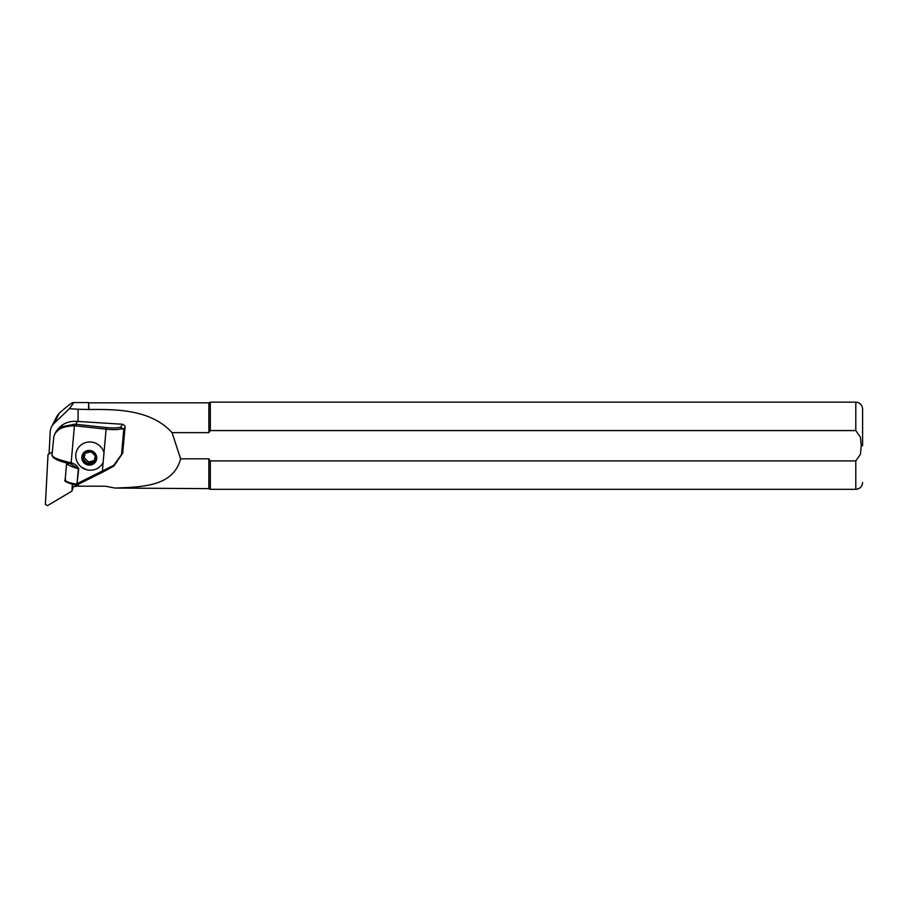 <?xml version="1.0" encoding="UTF-8"?>
<svg xmlns="http://www.w3.org/2000/svg" width="908" height="908" viewBox="0 0 908 908"><rect width="100%" height="100%" fill="white"/><g stroke="black" fill="none" stroke-linecap="round" stroke-linejoin="round"><path stroke-width="1.36" d="M125.111 427.101L122.637 453.217L114.045 465.838L113.67 465.384L113.545 466.281L103.126 471.91L102.377 470.98L113.67 465.384L121.536 454.465L123.794 428.985L121.49 428.871A1.362 1.135 -104.2 0 0 120.469 427.293L123.794 428.985L125.111 427.101L124.85 425.727L122.591 424.252L77.35 421.403C67.464 420.688 60.11 424.535 55.297 432.946L61.892 426.76L74.615 424.184L74.433 425.795C62.266 426.158 55.388 429.893 53.799 437.009L51.96 455.283C53.118 458.733 59.247 461.548 70.359 463.727L70.461 462.671L71.142 462.83C74.785 463.727 77.328 465.725 78.758 468.823L78.36 468.766C71.233 466.633 67.328 464.839 66.647 463.386L66.647 462.83M78.088 421.494L78.088 409.247L89.018 409.531C118.812 409.043 151.693 410.2 172.077 432.651L180.601 458.812C173.383 486.779 141.739 486.972 114.919 488.061L208.863 488.64L208.863 458.812L210.327 460.901L855.79 460.901L860.444 454.284L861.238 445.737L860.444 437.179L855.79 430.574L210.327 430.574L208.863 432.651L172.077 432.651M114.919 488.061L105.339 486.2L78.088 486.166L78.088 484.441M56.795 416.488L59.349 413.072C66.852 406.523 71.391 403.027 72.992 402.584L73.185 403.515L69.337 408.736L78.088 409.247M72.436 484.429L72.311 487.006A23.154 22.518 -153.2 0 1 78.088 486.166M49.055 453.943L52.244 452.048L48.011 454.567L49.055 453.921L50.201 431.981A13.62 13.245 26.8 0 1 54.151 423.332L69.337 408.736M89.018 409.531L88.564 402.562L73.185 402.562M208.863 432.651L208.863 402.834L89.018 402.834M180.601 458.812L208.863 458.812M88.564 409.247L88.564 402.562M855.79 460.901L855.79 489.321L210.327 489.321L210.327 460.901M210.327 430.574L210.327 402.153L208.863 402.834M862.6 445.737L862.6 408.963L862.6 445.737M52.278 454.738C51.393 456.951 57.454 459.596 70.461 462.671M103.149 462.308L103.989 452.763A14.437 14.04 -153.2 0 0 79.348 446.52A14.437 14.04 -153.2 0 0 86.589 469.697A14.437 14.04 -153.2 0 0 103.149 462.308L102.377 470.98L77.452 483.453L78.202 484.395L77.055 483.397L75.557 484.021L76.828 485.02L75.954 485.156C67.09 482.863 63.481 481.115 65.138 479.889L66.647 463.386M74.615 424.184A22.677 22.064 26.8 0 1 75.897 424.286L75.636 425.897L74.433 425.795L71.142 462.83L70.359 463.727L78.36 468.766L77.055 483.397L78.758 468.823M76.658 485.088A1.362 1.328 32.7 0 1 76.079 485.156L75.954 485.156M76.079 485.156L75.557 484.021C67.76 482.602 64.445 480.99 65.614 479.174M53.924 436.373L54.991 433.559M122.637 453.217L114.045 465.838A1.362 1.328 35.4 0 1 113.648 466.224M78.202 484.395L113.602 466.258L116.542 462.32M93.274 453.682L95.34 456.202L93.751 462.115L87.713 463.602L83.275 459.176L84.864 453.262L90.902 451.775L93.274 453.682M93.842 453.33A6.538 6.356 -153.2 0 0 82.98 456.009A6.538 6.356 -153.2 0 0 90.97 463.988A6.538 6.356 -153.2 0 0 93.842 453.33M94.205 460.606L88.519 462.002L84.081 457.575L83.275 459.176M84.081 457.575L85.284 453.092M88.519 462.002L87.713 463.602M94.511 452.683A7.491 7.287 -153.2 0 0 82.06 455.748A7.491 7.287 -153.2 0 0 91.22 464.885A7.491 7.287 -153.2 0 0 94.511 452.683M48.011 454.567L45.4 504.405L47.466 505.665L71.959 491.114L72.311 484.407M71.959 491.114L73.355 486.745M54.151 423.332L59.349 413.072M855.79 430.574L855.79 402.153C859.921 402.55 862.191 404.82 862.6 408.963M121.49 428.871A16.344 3.53 -174.9 0 1 106.088 429.178L103.989 452.763M75.636 425.897L106.088 429.178L106.35 427.566C112.32 428.156 117.03 428.065 120.469 427.293L122.591 424.252M121.32 455.067A1.362 1.317 -144.8 0 0 121.536 454.465L122.852 452.604M103.103 471.922L76.828 485.02M77.35 421.403L75.897 424.286L106.35 427.566M51.574 426.817L57.034 416.023M855.79 489.321C859.921 488.913 862.191 486.643 862.6 482.511M855.79 402.153L210.327 402.153M208.863 488.64L210.327 489.321M54.775 433.99L53.89 436.51M78.167 484.407L76.76 485.054M81.255 467.007L86.578 469.697"/></g></svg>
